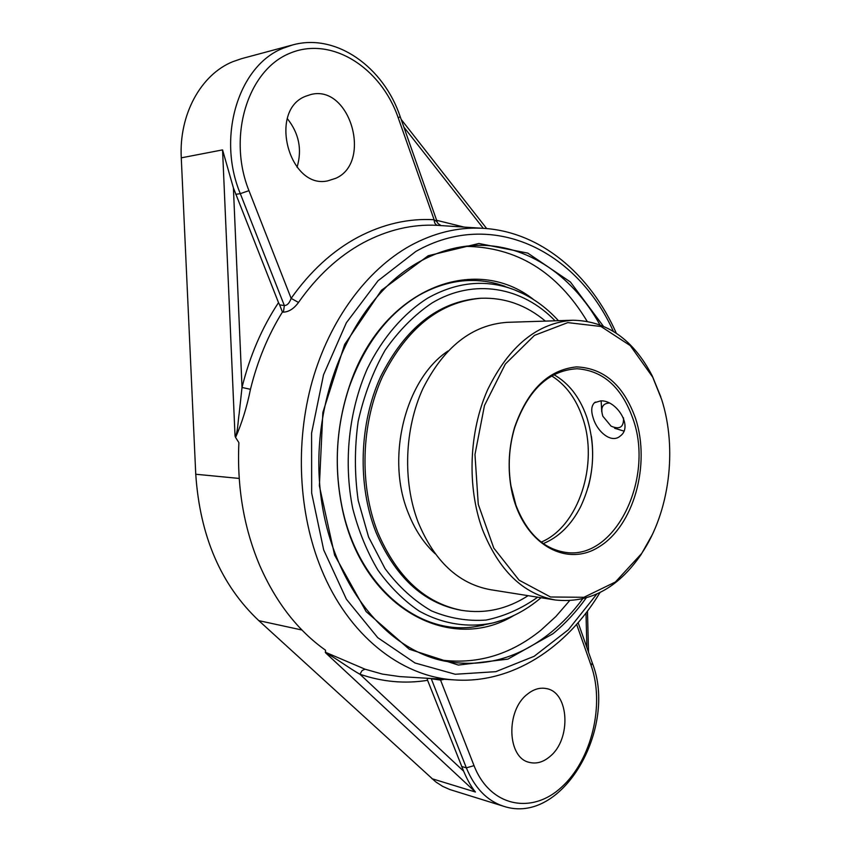 <?xml version="1.0" encoding="UTF-8"?>
<svg xmlns="http://www.w3.org/2000/svg" width="851" height="851" viewBox="0 0 851 851"><rect width="100%" height="100%" fill="white"/><g stroke="black" fill="none" stroke-linecap="round" stroke-linejoin="round"><path stroke-width="1.28" d="M582.616 598.934C573.266 611.592 562.841 622.645 551.352 632.08C518.727 658.589 482.921 668.216 443.914 660.961C381.152 648.122 326.103 574.797 319.529 482.294C312.657 389.864 356.803 296.425 418.522 262.257C435.35 252.811 452.519 247.322 470.029 245.79C522.588 241.024 571.564 273.565 599.859 324.699M603.242 326.05L570.383 281.968L527.801 253.119L478.868 243.492L428.223 255.736L381.482 290.255L344.634 344.464L322.848 412.469L319.37 485.836L334.603 555.065L366.111 611.571L409.246 649.217L458.37 665.067L507.898 659.131L553.022 633.697C565.287 623.602 576.318 611.709 586.137 598.008M438.818 659.727C475.932 665.057 509.972 655.206 540.938 630.197L555.884 616.486L569.521 600.774M587.094 321.231C557.16 271.703 516.397 246.747 464.806 246.364M533.63 299.595C474.826 252.768 381.259 288.68 349.346 386.386C336.347 425.713 333.837 465.699 341.804 506.345C361.228 607.284 449.562 654.632 513.759 615.539M483.57 625.166L476.283 626.506C419.203 636.548 357.58 586.328 341.804 505.813C333.911 465.529 336.4 425.894 349.282 386.918C364.505 344.538 387.652 314.04 418.756 295.414C445.105 280.596 471.465 276.798 497.814 284.021L504.877 286.266M437.191 221.866L434.116 219.728C434.34 223.047 435.521 224.93 437.648 225.355L440.605 225.558M248.96 190.667L240.301 193.645L284.351 305.53C287.191 305.53 289.446 303.137 291.127 298.371L248.96 190.667C227.323 136.873 247.503 70.559 289.468 53.432C331.135 35.497 380.982 67.463 398.257 117.906L434.116 219.728C408.363 218.218 382.886 224.1 357.697 237.355C332.486 250.917 310.296 271.256 291.127 298.371L298.499 302.445C317.136 275.979 338.709 256.087 363.228 242.78C387.513 229.898 412.097 224.068 436.988 225.324L437.659 225.355M278.511 302.626C261.991 327.582 249.822 355.867 242.014 387.46L233.408 187.911L278.511 302.626L279.639 304.892L284.351 305.53L283.415 312.157C288.968 311.86 293.989 308.615 298.499 302.445M279.639 304.892L282.426 312.019L283.415 312.157M233.408 187.911L222.558 149.893L235.036 435.989C237.706 434.574 237.94 421.075 239.152 413.746L242.014 387.46L250.46 389.311C257.459 360.877 268.108 335.113 282.426 312.019M235.036 435.989L235.578 437.446C241.971 422.883 246.939 406.831 250.46 389.311M235.578 437.446L238.897 442.648C236.876 486.644 243.748 527.429 259.512 565C275.692 602.082 297.701 630.485 325.518 650.207L325.593 652.834C334.986 657.493 349.57 668.503 359.93 674.237C382.461 681.938 405.012 683.97 427.596 680.311L427.053 678.247M616.294 333.188C590.126 273.969 540.066 231.078 481.985 228.259L481.985 228.259C457.721 227.047 433.733 232.897 410.044 245.822C366.834 269.927 329.741 319.646 312.232 381.248C294.935 442.903 298.52 513.291 321.221 568.798C348.272 635.452 400.874 676.375 453.594 679.853L399.853 676.598L382.354 674.088L365.047 669.194L325.242 652.174M365.047 669.194L362.09 670.545L359.93 674.237L463.625 771.166L427.596 680.311M427.085 678.46L431.138 678.492M461.604 766.464L466.348 767.847L431.287 678.779L440.541 680.077L440.595 679.066M325.593 652.834L475.422 792.026C471.305 786.909 467.38 779.963 463.625 771.166M398.257 117.906L400.172 116.598C383.769 67.41 336.315 32.7 292.553 44.965L241.801 58.591L232.812 61.676C200.9 74.558 178.901 114.534 181.274 157.839L195.751 474.241C199.964 536.215 220.994 585.02 258.832 620.656L435.765 781.909L442.648 786.356L449.956 789.579L503.654 806.28C487.134 800.887 474.698 788.069 466.348 767.847L474.039 765.645L440.541 680.077L444.318 679.289M335.783 178.295L327.646 180.891C289.383 189.528 267.948 110.821 305.381 96.344L310.689 94.557C349.942 84.015 372.61 162.35 335.783 178.295M527.205 694.342C533.513 689.193 539.938 687.278 546.47 688.608C569.128 692.225 571.564 738.902 550.182 756.305C543.449 762.113 536.502 764.134 529.365 762.379C507.196 758.018 505.611 710.766 527.205 694.342M297.052 167.243C302.265 149.574 299.02 133.362 287.33 118.64M545.385 321.114C526.28 305.084 504.866 297.456 481.145 298.244L479.241 298.339C438.031 301.839 405.161 327.954 380.62 376.663C359.154 423.745 357.335 484.942 375.876 532.045C394.981 576.701 422.904 602.678 459.646 609.976L461.519 610.316C484.953 614.06 507.153 609.178 528.12 595.668M481.145 298.244C439.935 301.743 407.044 327.89 382.482 376.674C361.005 423.83 359.175 485.113 377.727 532.279C396.832 576.999 424.766 603.008 461.519 610.316M447.988 351.016C405.512 378.993 385.556 457.359 408.118 512.61C414.703 529.513 423.734 543.246 435.233 553.799M614.613 428.255L623.826 431.063M601.146 400.906L601.753 411.884M623.485 417.798C623.932 427.128 619.805 429.915 611.082 426.149L602.827 416.203C600.37 407.906 602.444 403.523 609.05 403.044M543.268 543.587C558.756 537.215 571.149 525.035 580.456 507.058C594.072 478.273 596.253 448.551 587.009 417.884L586.211 415.586C579.233 396.577 568.457 382.95 553.895 374.674M591.371 436.191C593.807 453.434 592.732 470.454 588.158 487.251M515.94 505.196L510.951 485.825C507.802 466.252 509.026 446.956 514.589 427.936C527.769 390.173 548.565 370.44 576.989 368.749C603.242 370.557 621.975 387.46 633.176 419.437C654.43 478.922 614.986 560.426 565.436 552.363C543.332 548.863 526.833 533.141 515.94 505.196M593.221 418.086C590.881 410.905 591.317 405.778 594.53 402.693L600.646 400.885C616.284 399.747 633.506 426.489 620.336 435.967C611.529 443.967 597.253 431.84 593.221 418.086M555.363 599.998L490.41 589.679C458.508 583.818 434.404 561.298 418.107 522.142C402.576 481.517 404.427 428.947 422.883 388.641C443.956 346.9 472.071 324.795 507.228 322.327L572.946 320.231C537.513 322.752 509.089 345.9 487.655 389.673C468.88 431.946 466.891 487.134 482.506 529.652C498.92 570.617 523.205 594.062 555.363 599.998C589.179 603.582 617.752 588.445 641.08 554.586L652.185 534.875M660.855 396.96L652.313 376.014C633.399 339.506 606.954 320.912 572.946 320.231M661.695 399.576C677.566 449.285 669.492 512.27 641.59 553.554L615.401 581.999L583.935 597.296L550.523 596.987L519.089 580.169L493.782 548.076L478.262 504.303L474.975 454.508L484.474 405.512L505.356 364.026L534.481 335.358L567.777 322.614L600.966 326.486L630.272 345.612L652.685 377.11L661.695 399.576M635.633 418.671C623.74 385.312 604.019 368.058 576.467 366.898C548.342 369.791 527.716 389.918 514.61 427.298C508.919 446.743 507.685 466.465 510.887 486.464C519.791 541.013 564.245 569 598.849 546.959C633.729 525.961 650.728 464.901 635.633 418.671M523.365 293.776L514.195 289.734C485.698 279 456.849 281.809 427.649 298.158C403.555 313.423 382.61 337.624 367.462 368.398C348.75 410.767 343.325 462.157 352.75 508.59C358.633 531.215 367.026 551.746 377.94 570.159C390.066 586.967 403.789 600.583 419.096 611.018C442.786 624.208 468.39 628.049 493.25 622.889L502.845 620.039M558.437 320.699C545.597 306.594 530.854 296.276 514.195 289.734L497.814 284.021M596.796 594.094L568.351 629.761L534.162 656.291L495.793 671.673L455.253 674.258L414.99 662.982L377.748 637.676L346.421 599.253L323.688 549.927L311.668 493.112L311.583 433.159L323.518 374.855L346.357 322.774L378.046 280.745L415.841 251.449C492.165 208.016 576.925 250.651 613.316 331.273M464.103 227.089L436.637 220.303M599.987 592.562C566.606 648.037 511.568 684.321 453.594 679.853L458.019 680.109M258.832 620.656L301.935 630.006M431.893 778.676L475.422 792.026M403.863 127.097L483.304 228.323M441.201 225.6C438.435 224.058 437.074 222.771 437.137 221.728L400.151 116.534M292.553 44.965L283.394 48.124C238.546 65.272 216.59 136.979 240.301 193.645L235.759 194.336M592.285 662.908L591.126 665.535C604.944 704.33 591.796 759.773 561.617 787.122C531.694 815.024 489.942 806.663 474.039 765.645M576.627 624.379L591.126 665.535M585.999 613.018L586.871 647.537M195.751 474.241L239.195 478.432M181.274 157.839L222.558 149.893M551.671 375.908C565.798 384.78 576.106 398.725 582.595 417.735C598.934 463.752 578.733 526.535 541.225 542.087M537.694 597.189C521.557 608.656 504.356 616.284 486.091 620.06C467.571 621.4 449.349 618.337 431.436 610.869C414.129 600.849 398.672 586.775 385.067 568.67L368.6 537.066L358.207 500.537C354.495 474.401 354.473 448.041 358.154 421.458C363.93 395.492 372.919 371.738 385.109 350.197C398.832 330.55 414.458 314.817 431.978 302.999C474.028 277.798 522.44 286.947 555.075 320.806M341.804 505.813L341.804 506.345M349.282 386.918L349.346 386.386M481.985 228.259L436.988 225.324M401.151 119.385L486.676 228.568M578.137 622.666L592.36 663.131C617.783 727.328 562.809 825.949 503.654 806.28M587.477 611.082L588.52 652.196M652.685 377.11L652.313 376.014M641.59 553.554L641.08 554.586M510.951 485.825L510.887 486.464M514.589 427.936L514.61 427.298M594.53 402.693L595.413 402.076M476.283 626.506L493.24 622.889C510.589 618.486 526.514 610.093 541.023 597.71"/></g></svg>
